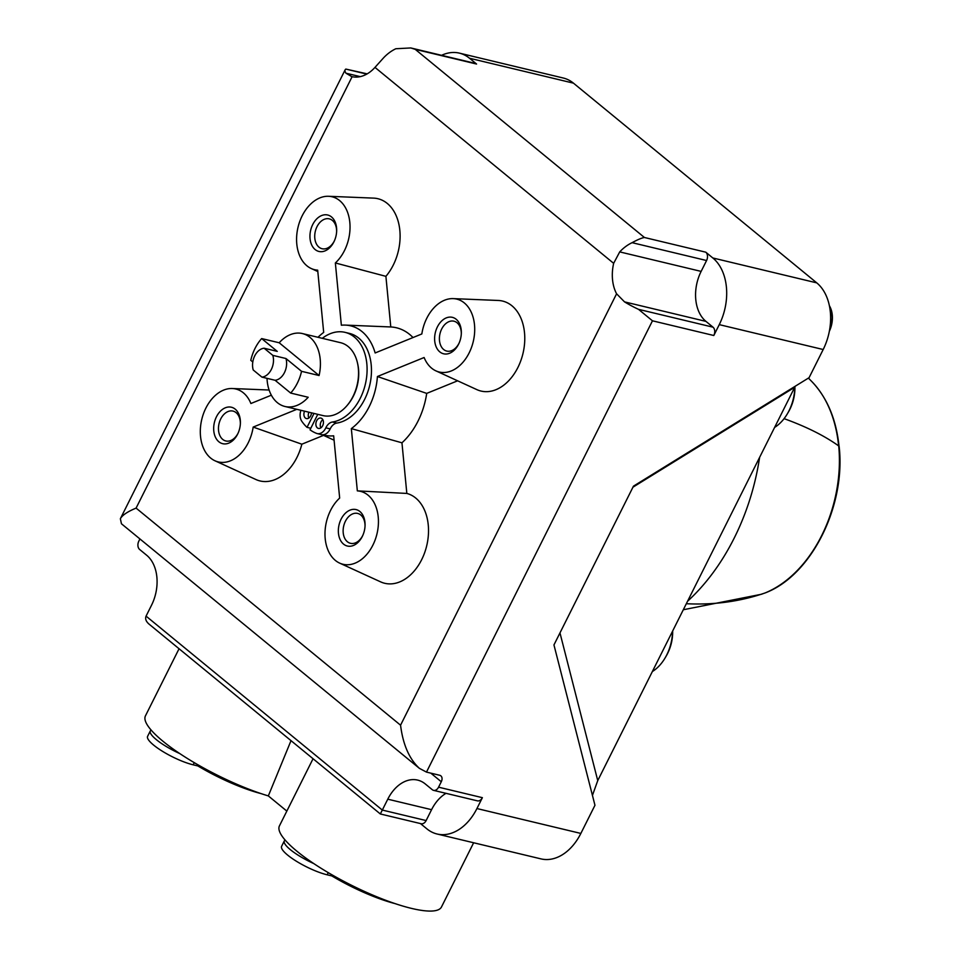 <?xml version="1.0" encoding="UTF-8"?>
<svg xmlns="http://www.w3.org/2000/svg" width="959" height="959" viewBox="0 0 959 959"><rect width="100%" height="100%" fill="white"/><g stroke="black" fill="none" stroke-linecap="round" stroke-linejoin="round"><path stroke-width="1.44" d="M139.93 538.946L138.827 541.14A6.245 4.327 103.5 0 0 139.642 549.471L146.691 555.261A37.485 25.977 103.5 0 1 151.51 605.249L146.068 616.122L382.317 810.067L380.327 813.963L421.157 823.733A6.245 4.327 103.5 0 0 426.132 820.556L431.574 809.684A37.485 25.977 103.5 0 1 446.019 793.333M146.068 616.122C145.013 618.735 145.948 621.36 148.897 623.985L380.327 813.963M426.132 820.556L382.317 810.067L387.772 799.183A37.485 25.977 103.5 0 1 417.656 780.099A37.485 25.977 103.5 0 1 425.257 783.935L432.317 789.725A6.245 4.327 103.5 0 0 433.576 790.36A6.245 4.327 103.5 0 0 438.563 787.183L482.377 797.672L476.935 808.545A49.988 34.644 103.5 0 1 437.076 834.006A49.988 34.644 103.5 0 1 426.935 828.888L420.462 823.577M438.563 787.183L441.284 781.741A6.245 4.268 -50.6 0 0 440.864 775.867A6.245 4.268 -50.6 0 0 439.63 775.256L426.479 772.103L652.468 320.809L713.808 335.506L719.262 324.633A49.988 34.644 103.5 0 0 712.825 257.971L705.776 252.181A6.245 4.327 103.5 0 1 706.579 260.524L701.137 271.397A37.485 25.977 103.5 0 0 705.956 321.385L713.005 327.175A6.245 4.327 103.5 0 1 713.808 335.506M437.076 834.006L541.008 858.892A49.988 34.644 103.5 0 0 580.854 833.431L594.964 805.272L553.954 644.928L633.467 486.153L809.084 377.678L823.182 349.52L719.262 324.633M400.562 725.196C402.984 744.604 409.253 758.977 419.371 768.327L121.445 523.77L120.366 518.723C122.296 515.187 127.535 511.65 136.094 508.102L400.562 725.196L616.589 293.79L624.537 301.881A31.239 7.192 -153.4 0 0 638.526 309.337L652.468 320.809M419.371 768.327L426.479 772.103M441.584 55.322A49.988 34.644 103.5 0 1 459.385 53.129L563.305 78.027A49.988 34.644 103.5 0 1 573.446 83.145L816.756 282.869A49.988 34.644 103.5 0 1 823.182 349.52M459.385 53.129A49.988 34.644 103.5 0 1 469.514 58.247L476.575 64.037A6.245 4.327 103.5 0 0 475.304 63.402L410.8 47.95L415.235 49.353L644.436 237.496L705.776 252.181M616.589 293.79A37.485 25.977 103.5 0 1 613.652 263.329L619.718 251.893A31.239 21.35 -50.6 0 1 632.101 242.675C637.651 239.642 641.763 237.916 644.436 237.496M136.094 508.102L352.121 76.696A37.485 25.977 103.5 0 0 374.981 67.394L383.456 57.96A31.239 21.35 129.4 0 1 395.839 48.741L410.8 47.95M795.239 386.225L597.745 780.602L592.434 795.419M790.192 408.246A36.862 25.545 -76.5 0 0 794.723 389.33M667.932 652.384A36.862 25.545 -76.5 0 0 672.463 633.467M179.057 648.74L145.444 715.87A90.602 20.846 26.6 0 0 182.234 755.201A90.602 20.846 26.6 0 0 268.328 795.91L291.021 740.648M313.054 758.737L279.441 825.867A90.602 20.846 26.6 0 0 351.114 885.073A90.602 20.846 26.6 0 0 441.464 907.01L473.638 842.757M457.623 380.807L426.707 393.394A65.02 45.049 103.5 0 1 401.953 442.806L406.832 493.429A46.272 32.067 103.5 0 1 425.796 549.171A46.272 32.067 103.5 0 1 380.639 581.873L339.642 563.113A37.485 25.977 103.5 0 1 324.981 533.983A37.485 25.977 103.5 0 1 339.666 498.069L333.66 435.806A56.233 38.971 103.5 0 1 322.799 434.763A10.621 7.36 103.5 0 1 321.565 434.619A10.621 7.36 103.5 0 1 321.253 434.535M323.543 435.362L301.845 444.197A46.272 32.067 103.5 0 1 255.957 479.536L214.972 460.776A37.485 25.977 103.5 0 1 201.774 419.407A37.485 25.977 103.5 0 1 232.282 388.515A37.485 25.977 103.5 0 1 250.898 403.511L271.349 395.192M317.992 337.292A56.233 38.971 103.5 0 1 323.686 332.413L317.681 270.15A37.485 25.977 103.5 0 1 311.243 268.532A37.485 25.977 103.5 0 1 298.045 227.175A37.485 25.977 103.5 0 1 328.541 196.283L373.578 198.117A46.272 32.067 103.5 0 1 399.423 227.115A46.272 32.067 103.5 0 1 385.902 276.336L390.781 326.959A65.02 45.049 103.5 0 1 413.005 337.544M328.541 196.283A37.485 25.977 103.5 0 1 349.795 222.176A37.485 25.977 103.5 0 1 335.35 262.958L341.356 325.221A56.233 38.971 103.5 0 1 345.372 325.101A56.233 38.971 103.5 0 1 375.149 352.96L421.84 333.948A37.485 25.977 103.5 0 1 453.211 298.621L498.26 300.467A46.272 32.067 103.5 0 1 522.967 353.523A46.272 32.067 103.5 0 1 476.899 389.642L435.913 370.869A37.485 25.977 103.5 0 1 424.118 357.515L377.414 376.515A56.233 38.971 103.5 0 1 351.33 428.613L357.335 490.876A37.485 25.977 103.5 0 1 376.911 534.115A37.485 25.977 103.5 0 1 339.642 563.113M120.366 518.723L345.156 69.815A31.239 7.192 -153.4 0 0 345.971 73.208L351.749 76.612M345.156 69.815A31.239 7.192 -153.4 0 1 345.851 69.084L367.189 73.855M406.832 493.429L357.335 490.876M401.953 442.806L351.33 428.613M300.742 410.848A56.233 38.971 103.5 0 1 300.527 410.212M296.81 409.313L253.176 427.079A37.485 25.977 103.5 0 1 214.972 460.776M301.845 444.197L253.176 427.079M385.902 276.336L335.35 262.958M390.781 326.959L345.372 325.101M453.211 298.621A37.485 25.977 103.5 0 1 473.243 341.62A37.485 25.977 103.5 0 1 435.913 370.869M426.707 393.394L377.414 376.515M456.148 319.251A18.748 12.994 -76.5 0 0 437.28 327.127A18.748 12.994 -76.5 0 0 440.121 352.133A18.748 12.994 -76.5 0 0 458.905 343.514A18.748 12.994 -76.5 0 0 461.327 333.432A18.748 12.994 -76.5 0 0 456.148 319.251M359.877 511.495A18.748 12.994 -76.5 0 0 341.008 519.358A18.748 12.994 -76.5 0 0 343.861 544.364A18.748 12.994 -76.5 0 0 362.646 535.745A18.748 12.994 -76.5 0 0 365.055 525.676A18.748 12.994 -76.5 0 0 359.877 511.495M235.207 409.145A18.748 12.994 -76.5 0 0 216.338 417.021A18.748 12.994 -76.5 0 0 219.191 442.027A18.748 12.994 -76.5 0 0 237.976 433.408A18.748 12.994 -76.5 0 0 240.385 423.327A18.748 12.994 -76.5 0 0 235.207 409.145M331.478 216.914A18.748 12.994 -76.5 0 0 312.61 224.79A18.748 12.994 -76.5 0 0 315.451 249.796A18.748 12.994 -76.5 0 0 334.235 241.177A18.748 12.994 -76.5 0 0 336.657 231.095A18.748 12.994 -76.5 0 0 331.478 216.914M317.777 414.336L310.021 429.812A56.509 39.163 103.5 0 0 316.878 433.492A10.621 7.36 103.5 0 0 317.189 433.576A10.621 7.36 103.5 0 0 325.82 427.834L330.196 428.889A10.621 7.36 103.5 0 1 336.801 423.075A45.924 31.827 103.5 0 0 370.845 379.32A45.924 31.827 103.5 0 0 349.436 333.408L345.048 332.353A45.924 31.827 103.5 0 1 366.47 378.266A45.924 31.827 103.5 0 1 332.413 422.02L336.801 423.075M330.196 428.889A10.621 7.36 103.5 0 1 322.799 434.763M286.837 811.098L268.328 795.91M794.807 387.088A39.055 27.056 103.5 0 1 774.608 427.414M672.547 631.226A39.055 27.056 103.5 0 1 652.36 671.552M759.6 457.395A190.577 132.054 103.5 0 1 687.567 601.245M482.377 797.672A6.245 4.327 103.5 0 1 477.39 800.849L433.576 790.36M336.633 231.598A15.356 10.645 -76.5 0 0 332.365 220.426A15.356 10.645 -76.5 0 0 329.261 218.856A15.356 10.645 -76.5 0 0 315.319 231.311A15.356 10.645 -76.5 0 0 322.104 248.729A15.356 10.645 -76.5 0 0 334.439 240.709M240.361 423.83A15.356 10.645 -76.5 0 0 236.106 412.658A15.356 10.645 -76.5 0 0 232.989 411.087A15.356 10.645 -76.5 0 0 219.06 423.554A15.356 10.645 -76.5 0 0 225.833 440.972A15.356 10.645 -76.5 0 0 238.18 432.953M365.031 526.167A15.356 10.645 -76.5 0 0 360.776 515.007A15.356 10.645 -76.5 0 0 357.659 513.425A15.356 10.645 -76.5 0 0 343.73 525.892A15.356 10.645 -76.5 0 0 350.503 543.309A15.356 10.645 -76.5 0 0 362.85 535.29M461.303 333.936A15.356 10.645 -76.5 0 0 457.047 322.763A15.356 10.645 -76.5 0 0 453.931 321.193A15.356 10.645 -76.5 0 0 440.001 333.66A15.356 10.645 -76.5 0 0 446.774 351.078A15.356 10.645 -76.5 0 0 459.109 343.058M314.001 413.437L307.024 427.354A56.509 39.163 103.5 0 1 301.57 420.929A10.621 7.36 103.5 0 1 300.922 410.296M307.024 427.354L310.8 428.265M357.395 362.682A35.927 24.898 103.5 0 1 347.158 405.417M325.82 427.834A10.621 7.36 103.5 0 1 332.413 422.02M322.284 338.323A45.924 31.827 103.5 0 1 345.048 332.353M311.459 412.826A5.31 3.68 103.5 0 1 306.436 418.568A5.31 3.68 103.5 0 1 304.566 411.171M308.882 418.016A5.31 3.68 103.5 0 1 308.942 412.226M316.662 420.785A5.31 3.68 103.5 0 1 320.905 418.076A5.31 3.68 103.5 0 1 323.243 424.106A5.31 3.68 103.5 0 1 318.424 428.409A5.31 3.68 103.5 0 1 316.662 420.785M320.869 427.858A5.31 3.68 103.5 0 1 321.049 421.828A5.31 3.68 103.5 0 1 322.835 419.682M279.189 342.771L319.083 375.52A37.485 25.977 -76.5 0 0 310.033 337.4A37.485 25.977 -76.5 0 0 302.433 333.564A37.485 25.977 -76.5 0 0 279.189 342.771L261.663 338.575A37.485 25.977 -76.5 0 0 250.778 360.32L252.804 361.987M267.01 378.337A37.485 25.977 -76.5 0 0 284.967 406.484L323.075 415.607A37.485 25.977 -76.5 0 0 355.333 391.02A37.485 25.977 -76.5 0 0 348.153 346.523A37.485 25.977 -76.5 0 0 340.541 342.687L302.433 333.564M319.083 375.52L301.558 371.325A37.485 25.977 -76.5 0 1 290.673 393.07L275.077 380.267A14.685 10.177 -76.5 0 0 285.962 358.522L301.558 371.325M284.967 406.484A37.485 25.977 -76.5 0 0 308.199 397.266L290.673 393.07M261.663 338.575L277.259 351.378L264.121 348.225A14.685 10.177 -76.5 0 0 253.224 369.982L261.927 377.127A14.685 10.177 -76.5 0 0 272.824 355.369L285.962 358.522M275.077 380.267L261.927 377.127M264.121 348.225L272.824 355.369M313.773 863.579A31.239 7.192 -153.4 0 1 284.32 840.911A31.239 7.192 -153.4 0 1 285.147 840.084M395.012 903.594A69.504 15.991 -153.4 0 1 331.826 875.927L327.163 874.8A31.239 7.192 -153.4 0 1 295.959 860.966A31.239 7.192 -153.4 0 1 281.598 846.341L284.32 840.911M332.293 874.992L331.826 875.927M179.777 753.582A31.239 7.192 -153.4 0 1 150.323 730.914A31.239 7.192 -153.4 0 1 151.15 730.087M261.016 793.596A69.504 15.991 -153.4 0 1 197.83 765.929L193.167 764.814A31.239 7.192 -153.4 0 1 161.963 750.981A31.239 7.192 -153.4 0 1 147.602 736.344L150.323 730.914M198.297 764.994L197.83 765.929M784.078 418.651A468.639 150.203 -5.5 0 1 838.717 445.947A6.245 2.002 -5.5 0 1 839.161 446.594C845.934 505.98 811.398 575.496 765.234 592.902A6.245 4.04 -112.1 0 1 765.102 592.95A468.639 302.672 -112.1 0 1 686.32 603.714M430.807 773.146L441.284 781.741M580.854 833.431L476.935 808.545M816.756 282.869L712.825 257.971M573.446 83.145L469.514 58.247M415.235 49.353L476.575 64.037M374.981 67.394L613.652 263.329M632.94 487.196L794.711 387.28M597.745 780.602L559.972 632.904M345.971 73.208L360.26 76.636M345.851 69.084L366.782 74.095M619.718 251.893L701.137 271.397M632.101 242.675L706.579 260.524M638.526 309.337L713.005 327.175M624.537 301.881L705.956 321.385M387.772 799.183L431.574 809.684M829.355 331.227A22.273 15.428 -76.5 0 0 829.391 305.753M829.559 330.076A22.764 15.776 -76.5 0 0 829.415 305.885M328.254 872.642L327.163 874.8M194.257 762.645L193.167 764.814M765.102 592.95A119.455 82.774 -76.5 0 0 838.717 445.947M838.622 445.887A119.384 82.726 -76.5 0 0 812.201 381.958C827.377 398.165 836.332 419.718 839.077 446.606M761.35 594.28L763.448 593.513A119.384 82.726 103.5 0 1 761.35 594.28L683.311 609.744M787.675 413.257A48.118 48.118 0 0 0 794.915 386.861M665.414 657.394A48.118 48.118 0 0 0 672.667 630.998M322.14 434.727L334.08 440.193M232.282 388.515L269.107 390.025M311.243 268.532L317.813 271.541M829.331 305.465L832.424 317.693L829.343 331.287M317.189 433.576L321.565 434.619M812.201 381.958L808.413 378.098"/></g></svg>
